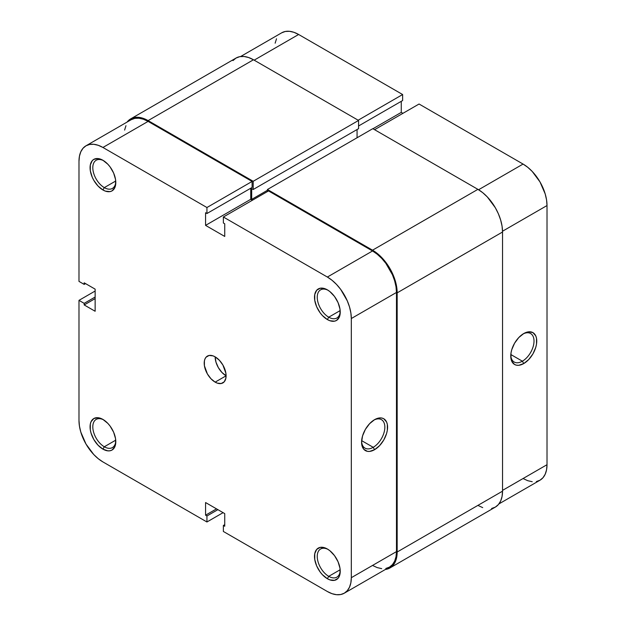 <?xml version="1.0" encoding="UTF-8"?>
<svg xmlns="http://www.w3.org/2000/svg" width="626" height="626" viewBox="0 0 626 626"><rect width="100%" height="100%" fill="white"/><g stroke="black" fill="none" stroke-linecap="round" stroke-linejoin="round"><path stroke-width="0.94" d="M328.071 290.276A16.26 9.382 -120 0 0 317.249 297.663A16.26 9.382 -120 0 0 328.736 317.186L327.367 319.557A18.193 10.501 60 0 1 314.502 297.272A18.193 10.501 60 0 1 327.367 289.846L324.863 288.688L320.222 288.226L316.67 290.276L314.753 294.517L314.753 300.316L316.67 306.779L320.222 312.93L322.445 315.582L327.367 319.557L329.879 320.723L334.519 321.177L336.467 320.457L339.253 317.249L339.988 314.886L339.988 309.087L338.063 302.624L334.519 296.474L329.879 291.583L327.367 289.846A18.193 10.501 60 0 1 340.231 312.131A18.193 10.501 60 0 1 327.367 319.557L328.736 317.186A16.26 9.382 60 0 1 318.118 302.859A16.26 9.382 60 0 1 320.606 289.83A16.26 9.382 60 0 1 328.071 290.276M328.071 549.432A16.26 9.382 -120 0 0 317.249 556.819A16.26 9.382 -120 0 0 328.736 576.343L327.367 578.714A18.193 10.501 60 0 1 314.502 556.436A18.193 10.501 60 0 1 327.367 549.002L324.863 547.844L320.222 547.382L316.67 549.432L314.753 553.681L314.753 559.472L316.67 565.935L320.222 572.086L322.445 574.738L327.367 578.714L329.879 579.879L334.519 580.333L338.063 578.291L339.253 576.405L339.988 574.042L339.988 568.244L338.063 561.78L334.519 555.638L329.879 550.739L327.367 549.002A18.193 10.501 60 0 1 340.231 571.288A18.193 10.501 60 0 1 327.367 578.714L328.736 576.343A16.26 9.382 60 0 1 318.118 562.015A16.26 9.382 60 0 1 320.606 548.994A16.26 9.382 60 0 1 328.071 549.432M103.634 160.702A16.26 9.382 -120 0 0 92.812 168.081A16.26 9.382 -120 0 0 104.299 187.612L102.93 189.975A18.193 10.501 60 0 1 90.066 167.698A18.193 10.501 60 0 1 102.93 160.272L98.008 158.558L93.837 159.372L92.241 160.694L90.316 164.943L90.316 170.741L92.241 177.205L93.837 180.374L98.008 186.008L102.93 189.975L105.442 191.141L110.082 191.603L112.031 190.883L114.816 187.675L115.552 185.304L115.552 179.513L113.627 173.05L110.082 166.899L107.86 164.247L102.93 160.272A18.193 10.501 60 0 1 115.794 182.549A18.193 10.501 60 0 1 102.93 189.975L104.299 187.612A16.26 9.382 60 0 1 93.681 173.285A16.26 9.382 60 0 1 96.177 160.256A16.26 9.382 60 0 1 103.634 160.702M103.634 419.858A16.26 9.382 -120 0 0 92.812 427.245A16.26 9.382 -120 0 0 104.299 446.768L102.93 449.139A18.193 10.501 60 0 1 90.066 426.854A18.193 10.501 60 0 1 102.93 419.428L98.008 417.714L93.837 418.528L91.052 421.736L90.316 424.099L90.316 429.898L91.052 433.106L93.837 439.538L98.008 445.164L102.93 449.139L107.86 450.845L110.082 450.759L112.031 450.039L114.816 446.831L115.552 444.468L115.552 438.67L113.627 432.206L110.082 426.056L107.86 423.403L102.93 419.428A18.193 10.501 60 0 1 115.794 441.713A18.193 10.501 60 0 1 102.93 449.139L104.299 446.768A16.26 9.382 60 0 1 93.681 432.441A16.26 9.382 60 0 1 96.177 419.412A16.26 9.382 60 0 1 103.634 419.858M373.213 447.316A16.448 9.5 120 0 0 384.841 427.558A16.448 9.5 120 0 0 373.878 420.093A16.448 9.5 -60 0 1 381.437 419.639A16.448 9.5 -60 0 1 383.965 432.824A16.448 9.5 -60 0 1 373.213 447.316L361.648 440.641L373.213 447.316A16.448 9.5 -60 0 1 364.989 448.13A16.448 9.5 -60 0 1 361.601 441.361A16.448 9.5 120 0 0 373.213 447.316L374.583 449.687L373.213 447.316M374.583 419.663A18.389 10.619 -60 0 1 387.58 427.167A18.389 10.619 -60 0 1 374.583 449.687L379.559 445.673L383.777 439.984L386.594 433.489L387.337 430.242L387.337 424.389L386.594 421.994L383.777 418.755L381.805 418.027L379.559 417.933L374.583 419.663L369.606 423.677L365.388 429.366L362.571 435.868L361.585 442.183L361.836 444.969L363.776 449.257L367.36 451.33L369.606 451.416L374.583 449.687A18.389 10.619 -60 0 1 361.585 442.183A18.389 10.619 -60 0 1 374.583 419.663L374.583 419.663M115.732 181.008L104.299 187.612L115.732 181.008M115.732 440.164L104.299 446.768L115.732 440.164M340.168 569.746L328.736 576.343L340.168 569.746M340.168 310.59L328.736 317.186L340.168 310.59M215.148 382.134A15.486 8.936 60 0 1 205.038 368.487A15.486 8.936 60 0 1 207.409 356.084A15.486 8.936 60 0 1 215.148 356.851A15.486 8.936 -120 0 0 226.096 375.811L215.148 382.134L226.096 375.811L221.909 372.431L218.357 367.642L215.986 362.172L215.148 356.851A15.486 8.936 60 0 1 225.266 370.498A15.486 8.936 60 0 1 222.895 382.901A15.486 8.936 60 0 1 215.148 382.134L217.285 383.128L221.236 383.519L224.257 381.774L225.892 378.159L225.892 373.229L222.895 365.021L219.343 360.232L215.148 356.851L213.012 355.858L209.068 355.466L206.048 357.211L205.038 358.815L204.412 360.826L204.412 365.756L207.409 373.965L210.962 378.753L215.148 382.134M85.997 145.795A33.867 19.555 60 0 0 78.986 161.297L78.986 281.395L84.181 284.4L85.551 283.609L84.181 284.4L84.181 282.819L95.136 289.142L95.136 311.263L84.181 304.94L84.181 303.36L78.986 300.355L78.986 420.453A33.867 19.555 60 0 0 102.93 461.933L206.94 521.982L206.94 515.981L217.887 509.658L206.94 515.981L205.571 515.19L205.571 502.545L224.734 513.61L224.734 526.255L223.365 525.464L223.365 531.466L223.365 525.464L224.734 526.255L224.734 513.61L205.571 502.545L205.571 515.19L206.94 515.981L206.94 521.982L102.93 461.933L98.259 458.709L93.767 454.539L85.997 444.061L80.809 432.089L79.447 426.118L78.986 420.453L78.986 300.355L95.136 291.035L78.986 300.355L84.181 303.36L84.181 304.94L95.136 311.263L95.136 289.142L84.181 282.819L84.181 284.4L78.986 281.395L78.986 161.297L79.447 156.171L80.809 151.766L83.023 148.268L85.997 145.795L89.628 144.45L93.767 144.285L98.259 145.302L102.93 147.47L206.94 207.519L252.098 181.446L148.096 121.397L102.93 147.47L206.94 207.519L206.94 213.521L205.571 212.73L205.571 225.376L224.734 236.44L224.734 223.795L223.365 223.005L223.365 217.003L327.367 277.044L332.038 280.276L336.538 284.447L340.677 289.392L347.281 300.832L349.496 306.897L350.857 312.867L351.319 318.532L351.319 577.688L350.857 582.814L349.496 587.219L347.281 590.717L344.3 593.19L340.677 594.536L336.538 594.7L332.038 593.683L327.367 591.515L223.365 531.466L327.367 591.515A33.867 19.555 60 0 0 344.3 593.19L389.466 567.117L392.439 564.644L394.654 561.146L396.015 556.741L396.477 551.616L396.477 292.452L396.015 286.794L394.654 280.824L392.439 274.759L385.835 263.319L381.696 258.374L377.204 254.203L372.533 250.971L268.523 190.93L223.365 217.003L327.367 277.044L372.533 250.971L268.523 190.93L223.365 217.003L223.365 223.005L224.734 223.795L224.734 236.44L205.571 225.376L205.571 212.73L206.94 213.521L252.098 187.448L252.098 181.446L148.096 121.397L143.424 119.23L138.933 118.212L134.786 118.377L131.163 119.722A33.867 19.555 -120 0 1 148.096 121.397L102.93 147.47A33.867 19.555 60 0 0 85.997 145.795L131.163 119.722M372.533 565.442L377.204 567.61L381.696 568.627M385.835 568.463L389.466 567.117A33.867 19.555 -120 0 0 396.477 551.616L351.319 577.688L351.319 318.532L396.477 292.452L396.477 551.616L351.319 577.688A33.867 19.555 60 0 1 344.3 593.19M252.372 200.25L250.736 199.303L250.736 188.238L250.736 199.303L205.571 225.376L250.736 199.303L252.372 200.25M125.967 125.693L124.605 130.098M206.94 521.982L223.091 512.663L206.94 521.982M351.319 318.532L396.477 292.452A33.867 19.555 -120 0 0 372.533 250.971L327.367 277.044A33.867 19.555 60 0 1 351.319 318.532M252.098 181.446L252.098 187.448L206.94 213.521L206.94 207.519L252.098 181.446M223.365 525.464L224.734 524.674L223.365 525.464M205.571 515.19L216.518 508.868L205.571 515.19M84.181 304.94L95.136 298.618L84.181 304.94M84.181 303.36L95.136 297.037L84.181 303.36M340.215 311.302A16.26 9.382 60 0 1 336.866 317.992A16.26 9.382 60 0 1 328.736 317.186A16.26 9.382 -120 0 0 340.215 311.302M340.215 570.466A16.26 9.382 60 0 1 336.866 577.149A16.26 9.382 60 0 1 328.736 576.343A16.26 9.382 -120 0 0 340.215 570.466M115.779 440.884A16.26 9.382 60 0 1 112.43 447.574A16.26 9.382 60 0 1 104.299 446.768A16.26 9.382 -120 0 0 115.779 440.884M115.779 181.728A16.26 9.382 60 0 1 112.43 188.41A16.26 9.382 60 0 1 104.299 187.612A16.26 9.382 -120 0 0 115.779 181.728M477.904 189.349L372.806 128.666L267.427 189.506L267.427 191.556L267.427 189.506L372.806 128.666L477.904 189.349L372.533 250.181L267.427 189.506L372.533 250.181A34.837 20.11 60 0 1 397.166 292.851L396.688 287.029L395.288 280.886L389.951 268.57L386.219 262.881L381.954 257.795L377.337 253.507L372.533 250.181L477.904 189.349L482.709 192.667L487.333 196.955L495.322 207.73L498.39 213.81L500.667 220.047L502.068 226.189L502.537 232.011A34.837 20.11 -120 0 0 477.904 189.349M357.063 137.751L357.063 129.535L357.063 137.751M130.678 118.885L127.086 122.078A34.837 20.11 60 0 1 130.678 118.885L236.049 58.046A34.837 20.11 -120 0 1 253.467 59.767L148.096 120.607L143.291 118.377L138.667 117.328L134.41 117.5L130.678 118.885A34.837 20.11 60 0 1 148.096 120.607L253.194 181.29L358.573 120.45L253.194 181.29L253.194 189.506L358.573 128.666L253.194 189.506L251.691 188.637L251.691 199.381L267.427 190.296L251.691 199.381L252.787 200.015L251.691 199.381L251.691 188.637L253.194 189.506L253.194 181.29L148.096 120.607L253.467 59.767L358.573 120.45L358.573 128.666L358.573 120.45L253.467 59.767L248.663 57.545L244.046 56.489L239.781 56.661L236.049 58.046L232.989 60.589M477.904 505.393L482.709 507.623M491.59 508.5L495.322 507.115L498.39 504.579L500.667 500.972L502.068 496.449L502.537 491.167L502.537 232.011L502.537 491.167L397.166 552.007L397.166 292.851L502.537 232.011L397.166 292.851L397.166 552.007A34.837 20.11 60 0 1 389.951 567.954L393.011 565.411L395.288 561.812L396.688 557.281L397.166 552.007L502.537 491.167A34.837 20.11 -120 0 1 495.322 507.115L389.951 567.954A34.837 20.11 60 0 1 385.389 569.472L389.951 567.954M510.769 355.239A16.448 9.5 120 0 0 522.381 361.194L523.751 363.565A18.389 10.619 -60 0 1 510.753 356.061A18.389 10.619 -60 0 1 523.751 333.541L518.774 337.555L514.556 343.244L511.739 349.746L510.996 352.986L510.996 358.847L511.739 361.233L514.556 364.481L516.528 365.208L518.774 365.294L523.751 363.565L528.727 359.551L532.945 353.862L535.762 347.367L536.505 344.12L536.505 338.267L535.762 335.872L532.945 332.633L528.727 331.811L523.751 333.541A18.389 10.619 -60 0 1 536.748 341.045A18.389 10.619 -60 0 1 523.751 363.565L522.381 361.194A16.448 9.5 -60 0 1 514.157 362.008A16.448 9.5 -60 0 1 510.769 355.239M510.816 354.519L522.381 361.194L510.816 354.519M523.07 164.067L478.577 189.748L523.07 164.067L419.06 104.018L523.07 164.067L527.741 167.291L532.233 171.461L540.003 181.939L545.191 193.911L546.553 199.882L547.014 205.547L547.014 464.703L547.014 205.547A33.867 19.555 -120 0 0 523.07 164.067M374.583 129.692L419.06 104.018L374.583 129.692M523.07 478.53L527.741 480.698L532.233 481.715M536.372 481.55L540.003 480.205L542.977 477.732L545.191 474.234L546.553 469.829L547.014 464.703L502.537 490.377L547.014 464.703A33.867 19.555 -120 0 1 540.003 480.205L498.914 503.922M402.909 113.337L401.266 112.39L401.266 101.326L401.266 112.39L372.94 128.745L401.266 112.39L402.909 113.337M281.7 32.81A33.867 19.555 -120 0 1 298.633 34.485L254.156 60.166L298.633 34.485L402.635 94.534L402.635 100.536L358.573 125.983L402.635 100.536L402.635 94.534L298.633 34.485L293.962 32.317L289.462 31.3L285.323 31.464L281.7 32.81L240.611 56.528M276.504 38.781L275.143 43.186M502.529 231.229L547.014 205.547L502.529 231.229M402.635 94.534L358.158 120.215L402.635 94.534M523.046 333.971A16.448 9.5 -60 0 1 530.605 333.517A16.448 9.5 -60 0 1 533.133 346.702A16.448 9.5 -60 0 1 522.381 361.194A16.448 9.5 120 0 0 534.009 341.436A16.448 9.5 120 0 0 523.046 333.971"/></g></svg>

